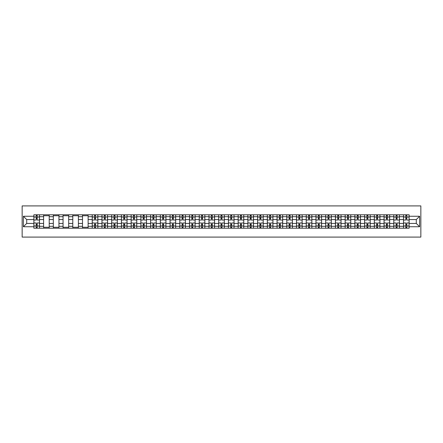 <?xml version="1.0" encoding="UTF-8"?>
<svg xmlns="http://www.w3.org/2000/svg" width="443" height="443" viewBox="0 0 443 443"><rect width="100%" height="100%" fill="white"/><g stroke="black" fill="none" stroke-linecap="round" stroke-linejoin="round"><path stroke-width="0.66" d="M22.15 237.088L420.85 237.088L420.85 205.912L22.15 205.912L22.15 237.088M43.602 228.206L43.602 216.699L39.482 216.699L39.482 228.206M39.482 216.699L39.482 214.794M43.602 216.699L43.602 214.794M49.212 214.794L49.212 228.206M53.326 228.206L53.326 214.794M58.941 214.794L58.941 228.206M63.056 228.206L63.056 214.794M68.665 214.794L68.665 228.206M72.785 228.206L72.785 214.794M78.394 214.794L78.394 228.206M82.509 228.206L82.509 214.794M88.124 214.794L88.124 228.206M92.238 228.206L92.238 214.794M97.848 214.794L97.848 228.206M101.968 228.206L101.968 214.794M107.577 214.794L107.577 228.206M111.691 228.206L111.691 214.794M117.306 214.794L117.306 228.206M121.421 228.206L121.421 214.794M127.03 214.794L127.03 228.206M131.145 228.206L131.145 214.794M136.76 214.794L136.76 228.206M140.874 228.206L140.874 214.794M146.489 214.794L146.489 228.206M150.603 228.206L150.603 214.794M156.213 214.794L156.213 228.206M160.327 228.206L160.327 214.794M165.942 214.794L165.942 228.206M170.057 228.206L170.057 214.794M175.666 214.794L175.666 228.206M179.786 228.206L179.786 214.794M185.395 214.794L185.395 228.206M189.51 228.206L189.51 214.794M195.125 214.794L195.125 228.206M199.239 228.206L199.239 214.794M204.849 214.794L204.849 228.206M208.969 228.206L208.969 214.794M214.578 214.794L214.578 228.206M218.692 228.206L218.692 214.794M224.308 214.794L224.308 228.206M228.422 228.206L228.422 214.794M234.031 214.794L234.031 228.206M238.151 228.206L238.151 214.794M243.761 214.794L243.761 228.206M247.875 228.206L247.875 214.794M253.49 214.794L253.49 228.206M257.604 228.206L257.604 214.794M263.214 214.794L263.214 228.206M267.334 228.206L267.334 214.794M272.943 214.794L272.943 228.206M277.058 228.206L277.058 214.794M282.673 214.794L282.673 228.206M286.787 228.206L286.787 214.794M292.397 214.794L292.397 228.206M296.511 228.206L296.511 214.794M302.126 214.794L302.126 228.206M306.24 228.206L306.24 214.794M311.855 214.794L311.855 228.206M315.97 228.206L315.97 214.794M321.579 214.794L321.579 228.206M325.694 228.206L325.694 214.794M331.309 214.794L331.309 228.206M335.423 228.206L335.423 214.794M341.032 214.794L341.032 228.206M345.152 228.206L345.152 214.794M350.762 214.794L350.762 228.206M354.876 228.206L354.876 214.794M360.491 214.794L360.491 228.206M364.606 228.206L364.606 214.794M370.215 214.794L370.215 228.206M374.335 228.206L374.335 214.794M379.944 214.794L379.944 228.206M384.059 228.206L384.059 214.794M389.674 214.794L389.674 228.206M393.788 228.206L393.788 214.794M399.398 214.794L399.398 228.206M403.518 228.206L403.518 214.794M403.518 223.433L399.398 223.433M393.788 223.433L389.674 223.433M384.059 223.433L379.944 223.433M374.335 223.433L370.215 223.433M364.606 223.433L360.491 223.433M354.876 223.433L350.762 223.433M345.152 223.433L341.032 223.433M335.423 223.433L331.309 223.433M325.694 223.433L321.579 223.433M315.97 223.433L311.855 223.433M306.24 223.433L302.126 223.433M296.511 223.433L292.397 223.433M286.787 223.433L282.673 223.433M277.058 223.433L272.943 223.433M267.334 223.433L263.214 223.433M257.604 223.433L253.49 223.433M247.875 223.433L243.761 223.433M238.151 223.433L234.031 223.433M228.422 223.433L224.308 223.433M218.692 223.433L214.578 223.433M208.969 223.433L204.849 223.433M199.239 223.433L195.125 223.433M189.51 223.433L185.395 223.433M179.786 223.433L175.666 223.433M170.057 223.433L165.942 223.433M160.327 223.433L156.213 223.433M150.603 223.433L146.489 223.433M140.874 223.433L136.76 223.433M131.145 223.433L127.03 223.433M121.421 223.433L117.306 223.433M111.691 223.433L107.577 223.433M101.968 223.433L97.848 223.433M92.238 223.433L88.124 223.433M82.509 223.433L78.394 223.433M72.785 223.433L68.665 223.433M63.056 223.433L58.941 223.433M53.326 223.433L49.212 223.433M43.602 223.433L39.482 223.433M403.518 219.567L399.398 219.567M393.788 219.567L389.674 219.567M384.059 219.567L379.944 219.567M374.335 219.567L370.215 219.567M364.606 219.567L360.491 219.567M354.876 219.567L350.762 219.567M345.152 219.567L341.032 219.567M335.423 219.567L331.309 219.567M325.694 219.567L321.579 219.567M315.97 219.567L311.855 219.567M306.24 219.567L302.126 219.567M296.511 219.567L292.397 219.567M286.787 219.567L282.673 219.567M277.058 219.567L272.943 219.567M267.334 219.567L263.214 219.567M257.604 219.567L253.49 219.567M247.875 219.567L243.761 219.567M238.151 219.567L234.031 219.567M228.422 219.567L224.308 219.567M218.692 219.567L214.578 219.567M208.969 219.567L204.849 219.567M199.239 219.567L195.125 219.567M189.51 219.567L185.395 219.567M179.786 219.567L175.666 219.567M170.057 219.567L165.942 219.567M160.327 219.567L156.213 219.567M150.603 219.567L146.489 219.567M140.874 219.567L136.76 219.567M131.145 219.567L127.03 219.567M121.421 219.567L117.306 219.567M111.691 219.567L107.577 219.567M101.968 219.567L97.848 219.567M92.238 219.567L88.124 219.567M82.509 219.567L78.394 219.567M72.785 219.567L68.665 219.567M63.056 219.567L58.941 219.567M53.326 219.567L49.212 219.567M43.602 219.567L39.482 219.567M26.702 223.433L33.873 223.433L33.873 219.567L26.702 219.567L26.702 223.433L23.396 226.738L23.396 216.262L33.873 216.262L33.873 219.567M409.127 219.567L409.127 223.433L416.298 223.433L416.298 219.567L409.127 219.567L409.127 214.794L33.873 214.794L33.873 216.262M409.127 216.262L419.604 216.262L419.604 226.738L409.127 226.738L409.127 223.433M33.873 223.433L33.873 228.206L409.127 228.206L409.127 226.738M33.873 226.738L23.396 226.738M37.179 227.27L36.182 227.27M36.182 215.73L37.179 215.73M49.212 227.27L43.602 227.27M43.602 215.73L49.212 215.73M58.941 227.27L53.326 227.27M53.326 215.73L58.941 215.73M68.665 227.27L63.056 227.27M63.056 215.73L68.665 215.73M78.394 227.27L72.785 227.27M72.785 215.73L78.394 215.73M88.124 227.27L82.509 227.27M82.509 215.73L88.124 215.73M95.544 227.27L94.547 227.27M94.547 215.73L95.544 215.73M105.268 227.27L104.271 227.27M104.271 215.73L105.268 215.73M114.997 227.27L114.001 227.27M114.001 215.73L114.997 215.73M124.727 227.27L123.724 227.27M123.724 215.73L124.727 215.73M134.451 227.27L133.454 227.27M133.454 215.73L134.451 215.73M144.18 227.27L143.183 227.27M143.183 215.73L144.18 215.73M153.909 227.27L152.907 227.27M152.907 215.73L153.909 215.73M163.633 227.27L162.636 227.27M162.636 215.73L163.633 215.73M173.363 227.27L172.366 227.27M172.366 215.73L173.363 215.73M183.086 227.27L182.09 227.27M182.09 215.73L183.086 215.73M192.816 227.27L191.819 227.27M191.819 215.73L192.816 215.73M202.545 227.27L201.548 227.27M201.548 215.73L202.545 215.73M212.269 227.27L211.272 227.27M211.272 215.73L212.269 215.73M221.998 227.27L221.002 227.27M221.002 215.73L221.998 215.73M231.728 227.27L230.731 227.27M230.731 215.73L231.728 215.73M241.452 227.27L240.455 227.27M240.455 215.73L241.452 215.73M251.181 227.27L250.184 227.27M250.184 215.73L251.181 215.73M260.91 227.27L259.914 227.27M259.914 215.73L260.91 215.73M270.634 227.27L269.637 227.27M269.637 215.73L270.634 215.73M280.364 227.27L279.367 227.27M279.367 215.73L280.364 215.73M290.093 227.27L289.091 227.27M289.091 215.73L290.093 215.73M299.817 227.27L298.82 227.27M298.82 215.73L299.817 215.73M309.546 227.27L308.55 227.27M308.55 215.73L309.546 215.73M319.276 227.27L318.273 227.27M318.273 215.73L319.276 215.73M328.999 227.27L328.003 227.27M328.003 215.73L328.999 215.73M338.729 227.27L337.732 227.27M337.732 215.73L338.729 215.73M348.453 227.27L347.456 227.27M347.456 215.73L348.453 215.73M358.182 227.27L357.185 227.27M357.185 215.73L358.182 215.73M367.911 227.27L366.915 227.27M366.915 215.73L367.911 215.73M377.635 227.27L376.639 227.27M376.639 215.73L377.635 215.73M387.365 227.27L386.368 227.27M386.368 215.73L387.365 215.73M397.094 227.27L396.097 227.27M396.097 215.73L397.094 215.73M406.818 227.27L405.821 227.27M405.821 215.73L406.818 215.73M23.396 216.262L26.702 219.567M416.298 223.433L419.604 226.738M416.298 219.567L419.604 216.262M39.455 228.206L39.455 220.033L37.179 220.033L37.179 214.794M36.182 214.794L36.182 220.033L33.906 220.033L33.906 214.794M39.455 220.033L39.455 214.794M33.906 228.206L33.906 222.967L36.182 222.967L36.182 228.206M37.179 228.206L37.179 222.967L39.455 222.967M36.182 218.665L37.179 218.665M33.906 222.967L33.906 220.033M37.179 224.335L36.182 224.335M37.179 227.392L36.182 227.392M36.182 225.149L37.179 225.149M37.179 217.851L36.182 217.851M36.182 215.608L37.179 215.608M97.82 228.206L97.82 220.033L95.544 220.033L95.544 214.794M94.547 214.794L94.547 220.033L92.266 220.033L92.266 214.794M97.82 220.033L97.82 214.794M92.266 228.206L92.266 222.967L94.547 222.967L94.547 228.206M95.544 228.206L95.544 222.967L97.82 222.967M94.547 218.665L95.544 218.665M92.266 222.967L92.266 220.033M95.544 224.335L94.547 224.335M95.544 227.392L94.547 227.392M94.547 225.149L95.544 225.149M95.544 217.851L94.547 217.851M94.547 215.608L95.544 215.608M107.544 228.206L107.544 220.033L105.268 220.033L105.268 214.794M104.271 214.794L104.271 220.033L101.995 220.033L101.995 214.794M107.544 220.033L107.544 214.794M101.995 228.206L101.995 222.967L104.271 222.967L104.271 228.206M105.268 228.206L105.268 222.967L107.544 222.967M104.271 218.665L105.268 218.665M101.995 222.967L101.995 220.033M105.268 224.335L104.271 224.335M105.268 227.392L104.271 227.392M104.271 225.149L105.268 225.149M105.268 217.851L104.271 217.851M104.271 215.608L105.268 215.608M117.273 228.206L117.273 220.033L114.997 220.033L114.997 214.794M114.001 214.794L114.001 220.033L111.725 220.033L111.725 214.794M117.273 220.033L117.273 214.794M111.725 228.206L111.725 222.967L114.001 222.967L114.001 228.206M114.997 228.206L114.997 222.967L117.273 222.967M114.001 218.665L114.997 218.665M111.725 222.967L111.725 220.033M114.997 224.335L114.001 224.335M114.997 227.392L114.001 227.392M114.001 225.149L114.997 225.149M114.997 217.851L114.001 217.851M114.001 215.608L114.997 215.608M127.003 228.206L127.003 220.033L124.727 220.033L124.727 214.794M123.724 214.794L123.724 220.033L121.448 220.033L121.448 214.794M127.003 220.033L127.003 214.794M121.448 228.206L121.448 222.967L123.724 222.967L123.724 228.206M124.727 228.206L124.727 222.967L127.003 222.967M123.724 218.665L124.727 218.665M121.448 222.967L121.448 220.033M124.727 224.335L123.724 224.335M124.727 227.392L123.724 227.392M123.724 225.149L124.727 225.149M124.727 217.851L123.724 217.851M123.724 215.608L124.727 215.608M136.726 228.206L136.726 220.033L134.451 220.033L134.451 214.794M133.454 214.794L133.454 220.033L131.178 220.033L131.178 214.794M136.726 220.033L136.726 214.794M131.178 228.206L131.178 222.967L133.454 222.967L133.454 228.206M134.451 228.206L134.451 222.967L136.726 222.967M133.454 218.665L134.451 218.665M131.178 222.967L131.178 220.033M134.451 224.335L133.454 224.335M134.451 227.392L133.454 227.392M133.454 225.149L134.451 225.149M134.451 217.851L133.454 217.851M133.454 215.608L134.451 215.608M146.456 228.206L146.456 220.033L144.18 220.033L144.18 214.794M143.183 214.794L143.183 220.033L140.907 220.033L140.907 214.794M146.456 220.033L146.456 214.794M140.907 228.206L140.907 222.967L143.183 222.967L143.183 228.206M144.18 228.206L144.18 222.967L146.456 222.967M143.183 218.665L144.18 218.665M140.907 222.967L140.907 220.033M144.18 224.335L143.183 224.335M144.18 227.392L143.183 227.392M143.183 225.149L144.18 225.149M144.18 217.851L143.183 217.851M143.183 215.608L144.18 215.608M156.185 228.206L156.185 220.033L153.909 220.033L153.909 214.794M152.907 214.794L152.907 220.033L150.631 220.033L150.631 214.794M156.185 220.033L156.185 214.794M150.631 228.206L150.631 222.967L152.907 222.967L152.907 228.206M153.909 228.206L153.909 222.967L156.185 222.967M152.907 218.665L153.909 218.665M150.631 222.967L150.631 220.033M153.909 224.335L152.907 224.335M153.909 227.392L152.907 227.392M152.907 225.149L153.909 225.149M153.909 217.851L152.907 217.851M152.907 215.608L153.909 215.608M165.909 228.206L165.909 220.033L163.633 220.033L163.633 214.794M162.636 214.794L162.636 220.033L160.36 220.033L160.36 214.794M165.909 220.033L165.909 214.794M160.36 228.206L160.36 222.967L162.636 222.967L162.636 228.206M163.633 228.206L163.633 222.967L165.909 222.967M162.636 218.665L163.633 218.665M160.36 222.967L160.36 220.033M163.633 224.335L162.636 224.335M163.633 227.392L162.636 227.392M162.636 225.149L163.633 225.149M163.633 217.851L162.636 217.851M162.636 215.608L163.633 215.608M175.638 228.206L175.638 220.033L173.363 220.033L173.363 214.794M172.366 214.794L172.366 220.033L170.09 220.033L170.09 214.794M175.638 220.033L175.638 214.794M170.09 228.206L170.09 222.967L172.366 222.967L172.366 228.206M173.363 228.206L173.363 222.967L175.638 222.967M172.366 218.665L173.363 218.665M170.09 222.967L170.09 220.033M173.363 224.335L172.366 224.335M173.363 227.392L172.366 227.392M172.366 225.149L173.363 225.149M173.363 217.851L172.366 217.851M172.366 215.608L173.363 215.608M185.368 228.206L185.368 220.033L183.086 220.033L183.086 214.794M182.09 214.794L182.09 220.033L179.814 220.033L179.814 214.794M185.368 220.033L185.368 214.794M179.814 228.206L179.814 222.967L182.09 222.967L182.09 228.206M183.086 228.206L183.086 222.967L185.368 222.967M182.09 218.665L183.086 218.665M179.814 222.967L179.814 220.033M183.086 224.335L182.09 224.335M183.086 227.392L182.09 227.392M182.09 225.149L183.086 225.149M183.086 217.851L182.09 217.851M182.09 215.608L183.086 215.608M195.092 228.206L195.092 220.033L192.816 220.033L192.816 214.794M191.819 214.794L191.819 220.033L189.543 220.033L189.543 214.794M195.092 220.033L195.092 214.794M189.543 228.206L189.543 222.967L191.819 222.967L191.819 228.206M192.816 228.206L192.816 222.967L195.092 222.967M191.819 218.665L192.816 218.665M189.543 222.967L189.543 220.033M192.816 224.335L191.819 224.335M192.816 227.392L191.819 227.392M191.819 225.149L192.816 225.149M192.816 217.851L191.819 217.851M191.819 215.608L192.816 215.608M204.821 228.206L204.821 220.033L202.545 220.033L202.545 214.794M201.548 214.794L201.548 220.033L199.272 220.033L199.272 214.794M204.821 220.033L204.821 214.794M199.272 228.206L199.272 222.967L201.548 222.967L201.548 228.206M202.545 228.206L202.545 222.967L204.821 222.967M201.548 218.665L202.545 218.665M199.272 222.967L199.272 220.033M202.545 224.335L201.548 224.335M202.545 227.392L201.548 227.392M201.548 225.149L202.545 225.149M202.545 217.851L201.548 217.851M201.548 215.608L202.545 215.608M214.545 228.206L214.545 220.033L212.269 220.033L212.269 214.794M211.272 214.794L211.272 220.033L208.996 220.033L208.996 214.794M214.545 220.033L214.545 214.794M208.996 228.206L208.996 222.967L211.272 222.967L211.272 228.206M212.269 228.206L212.269 222.967L214.545 222.967M211.272 218.665L212.269 218.665M208.996 222.967L208.996 220.033M212.269 224.335L211.272 224.335M212.269 227.392L211.272 227.392M211.272 225.149L212.269 225.149M212.269 217.851L211.272 217.851M211.272 215.608L212.269 215.608M224.274 228.206L224.274 220.033L221.998 220.033L221.998 214.794M221.002 214.794L221.002 220.033L218.726 220.033L218.726 214.794M224.274 220.033L224.274 214.794M218.726 228.206L218.726 222.967L221.002 222.967L221.002 228.206M221.998 228.206L221.998 222.967L224.274 222.967M221.002 218.665L221.998 218.665M218.726 222.967L218.726 220.033M221.998 224.335L221.002 224.335M221.998 227.392L221.002 227.392M221.002 225.149L221.998 225.149M221.998 217.851L221.002 217.851M221.002 215.608L221.998 215.608M234.004 228.206L234.004 220.033L231.728 220.033L231.728 214.794M230.731 214.794L230.731 220.033L228.455 220.033L228.455 214.794M234.004 220.033L234.004 214.794M228.455 228.206L228.455 222.967L230.731 222.967L230.731 228.206M231.728 228.206L231.728 222.967L234.004 222.967M230.731 218.665L231.728 218.665M228.455 222.967L228.455 220.033M231.728 224.335L230.731 224.335M231.728 227.392L230.731 227.392M230.731 225.149L231.728 225.149M231.728 217.851L230.731 217.851M230.731 215.608L231.728 215.608M243.728 228.206L243.728 220.033L241.452 220.033L241.452 214.794M240.455 214.794L240.455 220.033L238.179 220.033L238.179 214.794M243.728 220.033L243.728 214.794M238.179 228.206L238.179 222.967L240.455 222.967L240.455 228.206M241.452 228.206L241.452 222.967L243.728 222.967M240.455 218.665L241.452 218.665M238.179 222.967L238.179 220.033M241.452 224.335L240.455 224.335M241.452 227.392L240.455 227.392M240.455 225.149L241.452 225.149M241.452 217.851L240.455 217.851M240.455 215.608L241.452 215.608M253.457 228.206L253.457 220.033L251.181 220.033L251.181 214.794M250.184 214.794L250.184 220.033L247.908 220.033L247.908 214.794M253.457 220.033L253.457 214.794M247.908 228.206L247.908 222.967L250.184 222.967L250.184 228.206M251.181 228.206L251.181 222.967L253.457 222.967M250.184 218.665L251.181 218.665M247.908 222.967L247.908 220.033M251.181 224.335L250.184 224.335M251.181 227.392L250.184 227.392M250.184 225.149L251.181 225.149M251.181 217.851L250.184 217.851M250.184 215.608L251.181 215.608M263.186 228.206L263.186 220.033L260.91 220.033L260.91 214.794M259.914 214.794L259.914 220.033L257.632 220.033L257.632 214.794M263.186 220.033L263.186 214.794M257.632 228.206L257.632 222.967L259.914 222.967L259.914 228.206M260.91 228.206L260.91 222.967L263.186 222.967M259.914 218.665L260.91 218.665M257.632 222.967L257.632 220.033M260.91 224.335L259.914 224.335M260.91 227.392L259.914 227.392M259.914 225.149L260.91 225.149M260.91 217.851L259.914 217.851M259.914 215.608L260.91 215.608M272.91 228.206L272.91 220.033L270.634 220.033L270.634 214.794M269.637 214.794L269.637 220.033L267.362 220.033L267.362 214.794M272.91 220.033L272.91 214.794M267.362 228.206L267.362 222.967L269.637 222.967L269.637 228.206M270.634 228.206L270.634 222.967L272.91 222.967M269.637 218.665L270.634 218.665M267.362 222.967L267.362 220.033M270.634 224.335L269.637 224.335M270.634 227.392L269.637 227.392M269.637 225.149L270.634 225.149M270.634 217.851L269.637 217.851M269.637 215.608L270.634 215.608M282.64 228.206L282.64 220.033L280.364 220.033L280.364 214.794M279.367 214.794L279.367 220.033L277.091 220.033L277.091 214.794M282.64 220.033L282.64 214.794M277.091 228.206L277.091 222.967L279.367 222.967L279.367 228.206M280.364 228.206L280.364 222.967L282.64 222.967M279.367 218.665L280.364 218.665M277.091 222.967L277.091 220.033M280.364 224.335L279.367 224.335M280.364 227.392L279.367 227.392M279.367 225.149L280.364 225.149M280.364 217.851L279.367 217.851M279.367 215.608L280.364 215.608M292.369 228.206L292.369 220.033L290.093 220.033L290.093 214.794M289.091 214.794L289.091 220.033L286.815 220.033L286.815 214.794M292.369 220.033L292.369 214.794M286.815 228.206L286.815 222.967L289.091 222.967L289.091 228.206M290.093 228.206L290.093 222.967L292.369 222.967M289.091 218.665L290.093 218.665M286.815 222.967L286.815 220.033M290.093 224.335L289.091 224.335M290.093 227.392L289.091 227.392M289.091 225.149L290.093 225.149M290.093 217.851L289.091 217.851M289.091 215.608L290.093 215.608M302.093 228.206L302.093 220.033L299.817 220.033L299.817 214.794M298.82 214.794L298.82 220.033L296.544 220.033L296.544 214.794M302.093 220.033L302.093 214.794M296.544 228.206L296.544 222.967L298.82 222.967L298.82 228.206M299.817 228.206L299.817 222.967L302.093 222.967M298.82 218.665L299.817 218.665M296.544 222.967L296.544 220.033M299.817 224.335L298.82 224.335M299.817 227.392L298.82 227.392M298.82 225.149L299.817 225.149M299.817 217.851L298.82 217.851M298.82 215.608L299.817 215.608M311.822 228.206L311.822 220.033L309.546 220.033L309.546 214.794M308.55 214.794L308.55 220.033L306.274 220.033L306.274 214.794M311.822 220.033L311.822 214.794M306.274 228.206L306.274 222.967L308.55 222.967L308.55 228.206M309.546 228.206L309.546 222.967L311.822 222.967M308.55 218.665L309.546 218.665M306.274 222.967L306.274 220.033M309.546 224.335L308.55 224.335M309.546 227.392L308.55 227.392M308.55 225.149L309.546 225.149M309.546 217.851L308.55 217.851M308.55 215.608L309.546 215.608M321.552 228.206L321.552 220.033L319.276 220.033L319.276 214.794M318.273 214.794L318.273 220.033L315.997 220.033L315.997 214.794M321.552 220.033L321.552 214.794M315.997 228.206L315.997 222.967L318.273 222.967L318.273 228.206M319.276 228.206L319.276 222.967L321.552 222.967M318.273 218.665L319.276 218.665M315.997 222.967L315.997 220.033M319.276 224.335L318.273 224.335M319.276 227.392L318.273 227.392M318.273 225.149L319.276 225.149M319.276 217.851L318.273 217.851M318.273 215.608L319.276 215.608M331.275 228.206L331.275 220.033L328.999 220.033L328.999 214.794M328.003 214.794L328.003 220.033L325.727 220.033L325.727 214.794M331.275 220.033L331.275 214.794M325.727 228.206L325.727 222.967L328.003 222.967L328.003 228.206M328.999 228.206L328.999 222.967L331.275 222.967M328.003 218.665L328.999 218.665M325.727 222.967L325.727 220.033M328.999 224.335L328.003 224.335M328.999 227.392L328.003 227.392M328.003 225.149L328.999 225.149M328.999 217.851L328.003 217.851M328.003 215.608L328.999 215.608M341.005 228.206L341.005 220.033L338.729 220.033L338.729 214.794M337.732 214.794L337.732 220.033L335.456 220.033L335.456 214.794M341.005 220.033L341.005 214.794M335.456 228.206L335.456 222.967L337.732 222.967L337.732 228.206M338.729 228.206L338.729 222.967L341.005 222.967M337.732 218.665L338.729 218.665M335.456 222.967L335.456 220.033M338.729 224.335L337.732 224.335M338.729 227.392L337.732 227.392M337.732 225.149L338.729 225.149M338.729 217.851L337.732 217.851M337.732 215.608L338.729 215.608M350.734 228.206L350.734 220.033L348.453 220.033L348.453 214.794M347.456 214.794L347.456 220.033L345.18 220.033L345.18 214.794M350.734 220.033L350.734 214.794M345.18 228.206L345.18 222.967L347.456 222.967L347.456 228.206M348.453 228.206L348.453 222.967L350.734 222.967M347.456 218.665L348.453 218.665M345.18 222.967L345.18 220.033M348.453 224.335L347.456 224.335M348.453 227.392L347.456 227.392M347.456 225.149L348.453 225.149M348.453 217.851L347.456 217.851M347.456 215.608L348.453 215.608M360.458 228.206L360.458 220.033L358.182 220.033L358.182 214.794M357.185 214.794L357.185 220.033L354.909 220.033L354.909 214.794M360.458 220.033L360.458 214.794M354.909 228.206L354.909 222.967L357.185 222.967L357.185 228.206M358.182 228.206L358.182 222.967L360.458 222.967M357.185 218.665L358.182 218.665M354.909 222.967L354.909 220.033M358.182 224.335L357.185 224.335M358.182 227.392L357.185 227.392M357.185 225.149L358.182 225.149M358.182 217.851L357.185 217.851M357.185 215.608L358.182 215.608M370.187 228.206L370.187 220.033L367.911 220.033L367.911 214.794M366.915 214.794L366.915 220.033L364.639 220.033L364.639 214.794M370.187 220.033L370.187 214.794M364.639 228.206L364.639 222.967L366.915 222.967L366.915 228.206M367.911 228.206L367.911 222.967L370.187 222.967M366.915 218.665L367.911 218.665M364.639 222.967L364.639 220.033M367.911 224.335L366.915 224.335M367.911 227.392L366.915 227.392M366.915 225.149L367.911 225.149M367.911 217.851L366.915 217.851M366.915 215.608L367.911 215.608M379.911 228.206L379.911 220.033L377.635 220.033L377.635 214.794M376.639 214.794L376.639 220.033L374.363 220.033L374.363 214.794M379.911 220.033L379.911 214.794M374.363 228.206L374.363 222.967L376.639 222.967L376.639 228.206M377.635 228.206L377.635 222.967L379.911 222.967M376.639 218.665L377.635 218.665M374.363 222.967L374.363 220.033M377.635 224.335L376.639 224.335M377.635 227.392L376.639 227.392M376.639 225.149L377.635 225.149M377.635 217.851L376.639 217.851M376.639 215.608L377.635 215.608M389.641 228.206L389.641 220.033L387.365 220.033L387.365 214.794M386.368 214.794L386.368 220.033L384.092 220.033L384.092 214.794M389.641 220.033L389.641 214.794M384.092 228.206L384.092 222.967L386.368 222.967L386.368 228.206M387.365 228.206L387.365 222.967L389.641 222.967M386.368 218.665L387.365 218.665M384.092 222.967L384.092 220.033M387.365 224.335L386.368 224.335M387.365 227.392L386.368 227.392M386.368 225.149L387.365 225.149M387.365 217.851L386.368 217.851M386.368 215.608L387.365 215.608M399.37 228.206L399.37 220.033L397.094 220.033L397.094 214.794M396.097 214.794L396.097 220.033L393.821 220.033L393.821 214.794M399.37 220.033L399.37 214.794M393.821 228.206L393.821 222.967L396.097 222.967L396.097 228.206M397.094 228.206L397.094 222.967L399.37 222.967M396.097 218.665L397.094 218.665M393.821 222.967L393.821 220.033M397.094 224.335L396.097 224.335M397.094 227.392L396.097 227.392M396.097 225.149L397.094 225.149M397.094 217.851L396.097 217.851M396.097 215.608L397.094 215.608M409.094 228.206L409.094 220.033L406.818 220.033L406.818 214.794M405.821 214.794L405.821 220.033L403.545 220.033L403.545 214.794M409.094 220.033L409.094 214.794M403.545 228.206L403.545 222.967L405.821 222.967L405.821 228.206M406.818 228.206L406.818 222.967L409.094 222.967M405.821 218.665L406.818 218.665M403.545 222.967L403.545 220.033M406.818 224.335L405.821 224.335M406.818 227.392L405.821 227.392M405.821 225.149L406.818 225.149M406.818 217.851L405.821 217.851M405.821 215.608L406.818 215.608M393.788 216.699L389.674 216.699M384.059 216.699L379.944 216.699M374.335 216.699L370.215 216.699M364.606 216.699L360.491 216.699M354.876 216.699L350.762 216.699M345.152 216.699L341.032 216.699M335.423 216.699L331.309 216.699M325.694 216.699L321.579 216.699M315.97 216.699L311.855 216.699M306.24 216.699L302.126 216.699M296.511 216.699L292.397 216.699M286.787 216.699L282.673 216.699M277.058 216.699L272.943 216.699M267.334 216.699L263.214 216.699M257.604 216.699L253.49 216.699M247.875 216.699L243.761 216.699M238.151 216.699L234.031 216.699M228.422 216.699L224.308 216.699M218.692 216.699L214.578 216.699M208.969 216.699L204.849 216.699M199.239 216.699L195.125 216.699M189.51 216.699L185.395 216.699M179.786 216.699L175.666 216.699M170.057 216.699L165.942 216.699M160.327 216.699L156.213 216.699M150.603 216.699L146.489 216.699M140.874 216.699L136.76 216.699M131.145 216.699L127.03 216.699M121.421 216.699L117.306 216.699M111.691 216.699L107.577 216.699M101.968 216.699L97.848 216.699M92.238 216.699L88.124 216.699M82.509 216.699L78.394 216.699M72.785 216.699L68.665 216.699M63.056 216.699L58.941 216.699M53.326 216.699L49.212 216.699M403.518 216.699L399.398 216.699M393.788 226.301L389.674 226.301M384.059 226.301L379.944 226.301M374.335 226.301L370.215 226.301M364.606 226.301L360.491 226.301M354.876 226.301L350.762 226.301M345.152 226.301L341.032 226.301M335.423 226.301L331.309 226.301M325.694 226.301L321.579 226.301M315.97 226.301L311.855 226.301M306.24 226.301L302.126 226.301M296.511 226.301L292.397 226.301M286.787 226.301L282.673 226.301M277.058 226.301L272.943 226.301M267.334 226.301L263.214 226.301M257.604 226.301L253.49 226.301M247.875 226.301L243.761 226.301M238.151 226.301L234.031 226.301M228.422 226.301L224.308 226.301M218.692 226.301L214.578 226.301M208.969 226.301L204.849 226.301M199.239 226.301L195.125 226.301M189.51 226.301L185.395 226.301M179.786 226.301L175.666 226.301M170.057 226.301L165.942 226.301M160.327 226.301L156.213 226.301M150.603 226.301L146.489 226.301M140.874 226.301L136.76 226.301M131.145 226.301L127.03 226.301M121.421 226.301L117.306 226.301M111.691 226.301L107.577 226.301M101.968 226.301L97.848 226.301M92.238 226.301L88.124 226.301M82.509 226.301L78.394 226.301M72.785 226.301L68.665 226.301M63.056 226.301L58.941 226.301M53.326 226.301L49.212 226.301M43.602 226.301L39.482 226.301M403.518 226.301L399.398 226.301M39.455 216.948L37.179 216.948M36.182 216.948L33.906 216.948M36.182 217.031L33.906 217.031M36.182 225.969L33.906 225.969M36.182 226.052L33.906 226.052M39.455 226.052L37.179 226.052M39.455 217.031L37.179 217.031M39.455 225.969L37.179 225.969M97.82 216.948L95.544 216.948M94.547 216.948L92.266 216.948M94.547 217.031L92.266 217.031M94.547 225.969L92.266 225.969M94.547 226.052L92.266 226.052M97.82 226.052L95.544 226.052M97.82 217.031L95.544 217.031M97.82 225.969L95.544 225.969M107.544 216.948L105.268 216.948M104.271 216.948L101.995 216.948M104.271 217.031L101.995 217.031M104.271 225.969L101.995 225.969M104.271 226.052L101.995 226.052M107.544 226.052L105.268 226.052M107.544 217.031L105.268 217.031M107.544 225.969L105.268 225.969M117.273 216.948L114.997 216.948M114.001 216.948L111.725 216.948M114.001 217.031L111.725 217.031M114.001 225.969L111.725 225.969M114.001 226.052L111.725 226.052M117.273 226.052L114.997 226.052M117.273 217.031L114.997 217.031M117.273 225.969L114.997 225.969M127.003 216.948L124.727 216.948M123.724 216.948L121.448 216.948M123.724 217.031L121.448 217.031M123.724 225.969L121.448 225.969M123.724 226.052L121.448 226.052M127.003 226.052L124.727 226.052M127.003 217.031L124.727 217.031M127.003 225.969L124.727 225.969M136.726 216.948L134.451 216.948M133.454 216.948L131.178 216.948M133.454 217.031L131.178 217.031M133.454 225.969L131.178 225.969M133.454 226.052L131.178 226.052M136.726 226.052L134.451 226.052M136.726 217.031L134.451 217.031M136.726 225.969L134.451 225.969M146.456 216.948L144.18 216.948M143.183 216.948L140.907 216.948M143.183 217.031L140.907 217.031M143.183 225.969L140.907 225.969M143.183 226.052L140.907 226.052M146.456 226.052L144.18 226.052M146.456 217.031L144.18 217.031M146.456 225.969L144.18 225.969M156.185 216.948L153.909 216.948M152.907 216.948L150.631 216.948M152.907 217.031L150.631 217.031M152.907 225.969L150.631 225.969M152.907 226.052L150.631 226.052M156.185 226.052L153.909 226.052M156.185 217.031L153.909 217.031M156.185 225.969L153.909 225.969M165.909 216.948L163.633 216.948M162.636 216.948L160.36 216.948M162.636 217.031L160.36 217.031M162.636 225.969L160.36 225.969M162.636 226.052L160.36 226.052M165.909 226.052L163.633 226.052M165.909 217.031L163.633 217.031M165.909 225.969L163.633 225.969M175.638 216.948L173.363 216.948M172.366 216.948L170.09 216.948M172.366 217.031L170.09 217.031M172.366 225.969L170.09 225.969M172.366 226.052L170.09 226.052M175.638 226.052L173.363 226.052M175.638 217.031L173.363 217.031M175.638 225.969L173.363 225.969M185.368 216.948L183.086 216.948M182.09 216.948L179.814 216.948M182.09 217.031L179.814 217.031M182.09 225.969L179.814 225.969M182.09 226.052L179.814 226.052M185.368 226.052L183.086 226.052M185.368 217.031L183.086 217.031M185.368 225.969L183.086 225.969M195.092 216.948L192.816 216.948M191.819 216.948L189.543 216.948M191.819 217.031L189.543 217.031M191.819 225.969L189.543 225.969M191.819 226.052L189.543 226.052M195.092 226.052L192.816 226.052M195.092 217.031L192.816 217.031M195.092 225.969L192.816 225.969M204.821 216.948L202.545 216.948M201.548 216.948L199.272 216.948M201.548 217.031L199.272 217.031M201.548 225.969L199.272 225.969M201.548 226.052L199.272 226.052M204.821 226.052L202.545 226.052M204.821 217.031L202.545 217.031M204.821 225.969L202.545 225.969M214.545 216.948L212.269 216.948M211.272 216.948L208.996 216.948M211.272 217.031L208.996 217.031M211.272 225.969L208.996 225.969M211.272 226.052L208.996 226.052M214.545 226.052L212.269 226.052M214.545 217.031L212.269 217.031M214.545 225.969L212.269 225.969M224.274 216.948L221.998 216.948M221.002 216.948L218.726 216.948M221.002 217.031L218.726 217.031M221.002 225.969L218.726 225.969M221.002 226.052L218.726 226.052M224.274 226.052L221.998 226.052M224.274 217.031L221.998 217.031M224.274 225.969L221.998 225.969M234.004 216.948L231.728 216.948M230.731 216.948L228.455 216.948M230.731 217.031L228.455 217.031M230.731 225.969L228.455 225.969M230.731 226.052L228.455 226.052M234.004 226.052L231.728 226.052M234.004 217.031L231.728 217.031M234.004 225.969L231.728 225.969M243.728 216.948L241.452 216.948M240.455 216.948L238.179 216.948M240.455 217.031L238.179 217.031M240.455 225.969L238.179 225.969M240.455 226.052L238.179 226.052M243.728 226.052L241.452 226.052M243.728 217.031L241.452 217.031M243.728 225.969L241.452 225.969M253.457 216.948L251.181 216.948M250.184 216.948L247.908 216.948M250.184 217.031L247.908 217.031M250.184 225.969L247.908 225.969M250.184 226.052L247.908 226.052M253.457 226.052L251.181 226.052M253.457 217.031L251.181 217.031M253.457 225.969L251.181 225.969M263.186 216.948L260.91 216.948M259.914 216.948L257.632 216.948M259.914 217.031L257.632 217.031M259.914 225.969L257.632 225.969M259.914 226.052L257.632 226.052M263.186 226.052L260.91 226.052M263.186 217.031L260.91 217.031M263.186 225.969L260.91 225.969M272.91 216.948L270.634 216.948M269.637 216.948L267.362 216.948M269.637 217.031L267.362 217.031M269.637 225.969L267.362 225.969M269.637 226.052L267.362 226.052M272.91 226.052L270.634 226.052M272.91 217.031L270.634 217.031M272.91 225.969L270.634 225.969M282.64 216.948L280.364 216.948M279.367 216.948L277.091 216.948M279.367 217.031L277.091 217.031M279.367 225.969L277.091 225.969M279.367 226.052L277.091 226.052M282.64 226.052L280.364 226.052M282.64 217.031L280.364 217.031M282.64 225.969L280.364 225.969M292.369 216.948L290.093 216.948M289.091 216.948L286.815 216.948M289.091 217.031L286.815 217.031M289.091 225.969L286.815 225.969M289.091 226.052L286.815 226.052M292.369 226.052L290.093 226.052M292.369 217.031L290.093 217.031M292.369 225.969L290.093 225.969M302.093 216.948L299.817 216.948M298.82 216.948L296.544 216.948M298.82 217.031L296.544 217.031M298.82 225.969L296.544 225.969M298.82 226.052L296.544 226.052M302.093 226.052L299.817 226.052M302.093 217.031L299.817 217.031M302.093 225.969L299.817 225.969M311.822 216.948L309.546 216.948M308.55 216.948L306.274 216.948M308.55 217.031L306.274 217.031M308.55 225.969L306.274 225.969M308.55 226.052L306.274 226.052M311.822 226.052L309.546 226.052M311.822 217.031L309.546 217.031M311.822 225.969L309.546 225.969M321.552 216.948L319.276 216.948M318.273 216.948L315.997 216.948M318.273 217.031L315.997 217.031M318.273 225.969L315.997 225.969M318.273 226.052L315.997 226.052M321.552 226.052L319.276 226.052M321.552 217.031L319.276 217.031M321.552 225.969L319.276 225.969M331.275 216.948L328.999 216.948M328.003 216.948L325.727 216.948M328.003 217.031L325.727 217.031M328.003 225.969L325.727 225.969M328.003 226.052L325.727 226.052M331.275 226.052L328.999 226.052M331.275 217.031L328.999 217.031M331.275 225.969L328.999 225.969M341.005 216.948L338.729 216.948M337.732 216.948L335.456 216.948M337.732 217.031L335.456 217.031M337.732 225.969L335.456 225.969M337.732 226.052L335.456 226.052M341.005 226.052L338.729 226.052M341.005 217.031L338.729 217.031M341.005 225.969L338.729 225.969M350.734 216.948L348.453 216.948M347.456 216.948L345.18 216.948M347.456 217.031L345.18 217.031M347.456 225.969L345.18 225.969M347.456 226.052L345.18 226.052M350.734 226.052L348.453 226.052M350.734 217.031L348.453 217.031M350.734 225.969L348.453 225.969M360.458 216.948L358.182 216.948M357.185 216.948L354.909 216.948M357.185 217.031L354.909 217.031M357.185 225.969L354.909 225.969M357.185 226.052L354.909 226.052M360.458 226.052L358.182 226.052M360.458 217.031L358.182 217.031M360.458 225.969L358.182 225.969M370.187 216.948L367.911 216.948M366.915 216.948L364.639 216.948M366.915 217.031L364.639 217.031M366.915 225.969L364.639 225.969M366.915 226.052L364.639 226.052M370.187 226.052L367.911 226.052M370.187 217.031L367.911 217.031M370.187 225.969L367.911 225.969M379.911 216.948L377.635 216.948M376.639 216.948L374.363 216.948M376.639 217.031L374.363 217.031M376.639 225.969L374.363 225.969M376.639 226.052L374.363 226.052M379.911 226.052L377.635 226.052M379.911 217.031L377.635 217.031M379.911 225.969L377.635 225.969M389.641 216.948L387.365 216.948M386.368 216.948L384.092 216.948M386.368 217.031L384.092 217.031M386.368 225.969L384.092 225.969M386.368 226.052L384.092 226.052M389.641 226.052L387.365 226.052M389.641 217.031L387.365 217.031M389.641 225.969L387.365 225.969M399.37 216.948L397.094 216.948M396.097 216.948L393.821 216.948M396.097 217.031L393.821 217.031M396.097 225.969L393.821 225.969M396.097 226.052L393.821 226.052M399.37 226.052L397.094 226.052M399.37 217.031L397.094 217.031M399.37 225.969L397.094 225.969M409.094 216.948L406.818 216.948M405.821 216.948L403.545 216.948M405.821 217.031L403.545 217.031M405.821 225.969L403.545 225.969M405.821 226.052L403.545 226.052M409.094 226.052L406.818 226.052M409.094 217.031L406.818 217.031M409.094 225.969L406.818 225.969"/></g></svg>
